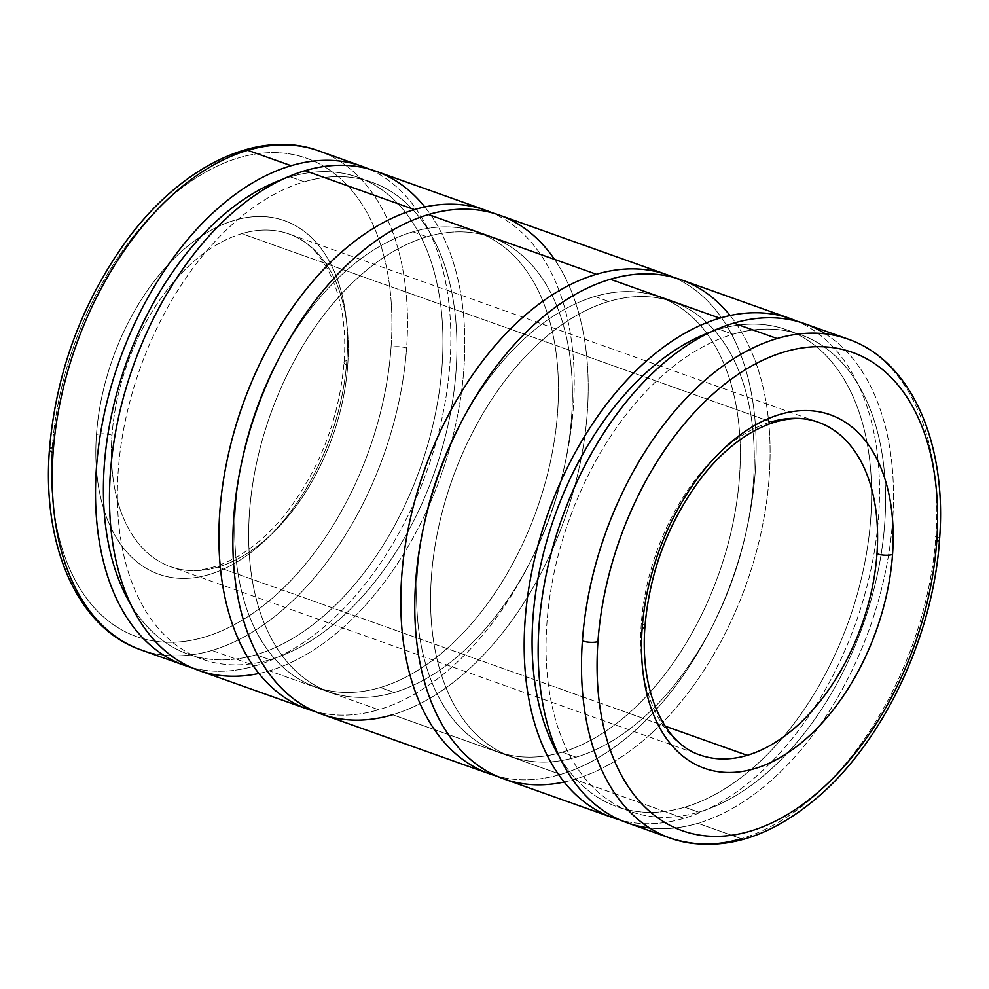 <?xml version="1.0" encoding="UTF-8"?>
<svg xmlns="http://www.w3.org/2000/svg" width="989" height="989" viewBox="0 0 989 989"><rect width="100%" height="100%" fill="white"/><g stroke="black" fill="none" stroke-linecap="round" stroke-linejoin="round"><path stroke-width="0.74" stroke-dasharray="4.95 3.71" d="M112.017 435.234A11.04 3.56 4.1 0 0 96.465 434.505A187.613 115.701 -70.4 0 1 234.356 220.337A187.613 115.701 -70.4 0 1 346.855 360.441A11.04 3.56 4.1 0 0 344.036 362.555A11.04 3.56 4.1 0 0 347.683 365.534A176.574 108.901 109.6 0 0 289.011 234.01A176.574 108.901 109.6 0 0 241.798 233.664A176.574 108.901 109.6 0 0 112.017 435.234A176.574 108.901 -70.4 0 1 241.798 233.664L771.111 421.895A176.574 108.901 -70.4 0 1 818.323 422.254L289.011 234.01A176.574 108.901 -70.4 0 1 347.683 365.534A176.574 108.901 -70.4 0 1 217.889 567.105A176.574 108.901 -70.4 0 1 170.677 566.746A176.574 108.901 -70.4 0 1 112.017 435.234A176.574 108.901 109.6 0 0 170.677 566.746A176.574 108.901 109.6 0 0 217.889 567.105L665.201 726.173L217.889 567.105A176.574 108.901 109.6 0 0 347.683 365.534A11.04 3.56 -175.9 0 1 344.036 362.555A11.04 3.56 -175.9 0 1 346.855 360.441A187.613 115.701 109.6 0 0 234.356 220.337A187.613 115.701 109.6 0 0 96.465 434.505A187.613 115.701 109.6 0 0 208.963 574.609A187.613 115.701 109.6 0 0 346.855 360.441A187.613 115.701 -70.4 0 1 208.963 574.609A187.613 115.701 -70.4 0 1 96.465 434.505A11.04 3.56 -175.9 0 1 112.017 435.234M52.269 447.572A253.827 156.546 -70.4 0 1 238.844 157.807A253.827 156.546 -70.4 0 1 391.051 347.374A253.827 156.546 -70.4 0 1 204.476 637.126A253.827 156.546 -70.4 0 1 52.269 447.572A253.827 156.546 109.6 0 0 204.476 637.126A253.827 156.546 109.6 0 0 391.051 347.374A11.04 3.56 -175.9 0 1 406.603 348.103A264.867 163.346 -70.4 0 1 211.918 650.465A264.867 163.346 -70.4 0 1 141.093 649.934A264.867 163.346 109.6 0 0 211.918 650.465L255.249 665.869A264.867 163.346 -70.4 0 1 191.495 667.575A264.867 163.346 109.6 0 0 255.249 665.869A264.867 163.346 109.6 0 0 440.97 422.847A264.867 163.346 109.6 0 0 368.81 168.983A264.867 163.346 -70.4 0 1 440.97 422.847A264.867 163.346 -70.4 0 1 255.249 665.869L211.918 650.465A264.867 163.346 109.6 0 0 406.603 348.103A264.867 163.346 109.6 0 0 318.594 150.823A264.867 163.346 -70.4 0 1 406.603 348.103A11.04 3.56 4.1 0 0 391.051 347.374A253.827 156.546 109.6 0 0 238.844 157.807A253.827 156.546 109.6 0 0 52.269 447.572A11.04 3.56 4.1 0 0 49.45 449.698M290.296 176.821L304.266 181.791A253.097 156.089 -70.4 0 1 371.951 182.297A253.097 156.089 -70.4 0 1 448.709 421.957A253.097 156.089 -70.4 0 1 270.009 659.725L256.04 654.755A253.097 156.089 109.6 0 0 434.74 416.987A253.097 156.089 109.6 0 0 357.981 177.328A253.097 156.089 109.6 0 0 290.296 176.821A253.097 156.089 109.6 0 0 282.05 179.541A253.097 156.089 -70.4 0 1 290.296 176.821A253.097 156.089 -70.4 0 1 442.071 365.831A253.097 156.089 -70.4 0 1 256.04 654.755L270.009 659.725A253.097 156.089 109.6 0 0 456.04 370.801A253.097 156.089 109.6 0 0 304.266 181.791A253.097 156.089 109.6 0 0 118.247 470.715A253.097 156.089 109.6 0 0 270.009 659.725A253.097 156.089 -70.4 0 1 202.337 659.218A253.097 156.089 -70.4 0 1 125.578 419.559A253.097 156.089 -70.4 0 1 304.266 181.791L290.296 176.821M198.393 670.307A264.867 163.346 109.6 0 0 269.218 670.839L378.639 709.756A264.867 163.346 -70.4 0 1 314.898 711.45A264.867 163.346 109.6 0 0 378.639 709.756A264.867 163.346 109.6 0 0 564.36 466.721A264.867 163.346 109.6 0 0 492.213 212.858A264.867 163.346 -70.4 0 1 564.36 466.721A264.867 163.346 -70.4 0 1 378.639 709.756L269.218 670.839A264.867 163.346 109.6 0 0 456.226 422.006A264.867 163.346 109.6 0 0 375.894 171.208M412.908 231.822L426.865 236.791A241.316 148.832 -70.4 0 1 491.397 237.273A241.316 148.832 -70.4 0 1 564.583 465.782A241.316 148.832 -70.4 0 1 394.203 692.485L380.233 687.528A241.316 148.832 109.6 0 0 550.613 460.812A241.316 148.832 109.6 0 0 477.427 232.304A241.316 148.832 109.6 0 0 412.908 231.822A241.316 148.832 109.6 0 0 276.673 362.74A241.316 148.832 -70.4 0 1 412.908 231.822A241.316 148.832 -70.4 0 1 557.611 412.042A241.316 148.832 -70.4 0 1 380.233 687.528L394.203 692.485A241.316 148.832 109.6 0 0 571.58 417.012A241.316 148.832 109.6 0 0 426.865 236.791A241.316 148.832 109.6 0 0 249.5 512.277A241.316 148.832 109.6 0 0 394.203 692.485A241.316 148.832 -70.4 0 1 329.683 692.016A241.316 148.832 -70.4 0 1 256.485 463.495A241.316 148.832 -70.4 0 1 426.865 236.791L412.908 231.822M321.796 714.194A264.867 163.346 109.6 0 0 392.608 714.726L560.54 774.436A264.867 163.346 -70.4 0 1 496.787 776.142A264.867 163.346 109.6 0 0 560.54 774.436A264.867 163.346 109.6 0 0 746.262 531.414A264.867 163.346 109.6 0 0 674.102 277.55A264.867 163.346 -70.4 0 1 746.262 531.414A264.867 163.346 -70.4 0 1 560.54 774.436L392.608 714.726A264.867 163.346 109.6 0 0 579.616 465.893A264.867 163.346 109.6 0 0 499.284 215.083M594.797 296.515L608.767 301.472A241.316 148.832 -70.4 0 1 673.286 301.954A241.316 148.832 -70.4 0 1 746.485 530.475A241.316 148.832 -70.4 0 1 576.093 757.178L562.135 752.209A241.316 148.832 109.6 0 0 732.515 525.505A241.316 148.832 109.6 0 0 659.317 296.984A241.316 148.832 109.6 0 0 594.797 296.515A241.316 148.832 109.6 0 0 458.562 427.433A241.316 148.832 -70.4 0 1 594.797 296.515A241.316 148.832 -70.4 0 1 739.5 476.723A241.316 148.832 -70.4 0 1 562.135 752.209L576.093 757.178A241.316 148.832 109.6 0 0 753.47 481.692A241.316 148.832 109.6 0 0 608.767 301.472A241.316 148.832 109.6 0 0 431.389 576.958A241.316 148.832 109.6 0 0 576.093 757.178A241.316 148.832 -70.4 0 1 511.573 756.696A241.316 148.832 -70.4 0 1 438.387 528.188A241.316 148.832 -70.4 0 1 608.767 301.472L594.797 296.515M503.685 778.875A264.867 163.346 109.6 0 0 574.51 779.406L683.931 818.323A264.867 163.346 -70.4 0 1 620.19 820.017A264.867 163.346 109.6 0 0 683.931 818.323A264.867 163.346 109.6 0 0 869.652 575.289A264.867 163.346 109.6 0 0 797.505 321.425A264.867 163.346 -70.4 0 1 869.652 575.289A264.867 163.346 -70.4 0 1 683.931 818.323L574.51 779.406A264.867 163.346 109.6 0 0 761.505 530.586A264.867 163.346 109.6 0 0 681.174 279.776M718.991 329.275L732.96 334.245A253.097 156.089 -70.4 0 1 800.633 334.752A253.097 156.089 -70.4 0 1 877.391 574.411A253.097 156.089 -70.4 0 1 698.704 812.179L684.734 807.209A253.097 156.089 109.6 0 0 863.422 569.441A253.097 156.089 109.6 0 0 786.663 329.782A253.097 156.089 109.6 0 0 718.991 329.275A253.097 156.089 109.6 0 0 710.732 331.995A253.097 156.089 -70.4 0 1 718.991 329.275A253.097 156.089 -70.4 0 1 870.753 518.285A253.097 156.089 -70.4 0 1 684.734 807.209L698.704 812.179A253.097 156.089 109.6 0 0 884.722 523.255A253.097 156.089 109.6 0 0 732.96 334.245A253.097 156.089 109.6 0 0 546.929 623.169A253.097 156.089 109.6 0 0 698.704 812.179A253.097 156.089 -70.4 0 1 631.019 811.672A253.097 156.089 -70.4 0 1 554.26 572.013A253.097 156.089 -70.4 0 1 732.96 334.245L718.991 329.275M670.406 838.178A264.867 163.346 109.6 0 0 741.231 838.697A264.867 163.346 109.6 0 0 935.903 536.335A264.867 163.346 109.6 0 0 847.907 339.066A264.867 163.346 -70.4 0 1 935.903 536.335A264.867 163.346 -70.4 0 1 741.231 838.697L697.9 823.293A264.867 163.346 109.6 0 0 884.908 574.461A264.867 163.346 109.6 0 0 804.576 323.65M939.55 539.302A11.04 3.56 4.1 0 0 937.028 536.792A11.04 3.56 -175.9 0 1 939.55 539.302M644.964 626.445A11.04 3.56 4.1 0 0 641.317 623.466A176.574 108.901 -70.4 0 1 771.111 421.895A176.574 108.901 109.6 0 0 641.317 623.466A176.574 108.901 109.6 0 0 699.989 754.99A176.574 108.901 -70.4 0 1 641.317 623.466A11.04 3.56 -175.9 0 1 644.964 626.445M771.111 421.895L241.798 233.664A176.574 108.901 -70.4 0 1 289.011 234.01C324.689 245.359 349.278 297.244 344.036 362.555C339.252 417.432 320.72 466.598 288.467 510.052C251.812 558.587 203.685 579.579 170.677 566.746L699.989 754.99M627.075 822.761A264.867 163.346 109.6 0 0 697.9 823.293L741.231 838.697M825.358 333.849A264.867 163.346 -70.4 0 1 880.63 592.485A264.867 163.346 -70.4 0 1 697.9 823.293A264.867 163.346 -70.4 0 1 649.625 827.978M559.576 757.042A253.097 156.089 109.6 0 0 617.049 806.703A253.097 156.089 109.6 0 0 684.734 807.209A253.097 156.089 -70.4 0 1 559.576 757.042M730.092 315.528A264.867 163.346 -70.4 0 1 748.871 576.735A264.867 163.346 -70.4 0 1 574.51 779.406A264.867 163.346 -70.4 0 1 564.2 782.039M424.281 523.824A241.316 148.832 109.6 0 0 497.603 751.727A241.316 148.832 109.6 0 0 562.135 752.209A241.316 148.832 -70.4 0 1 424.281 523.824M554.532 259.402A264.867 163.346 -70.4 0 1 564.447 519.373A264.867 163.346 -70.4 0 1 392.608 714.726M242.392 459.131A241.316 148.832 109.6 0 0 315.714 687.046A241.316 148.832 109.6 0 0 380.233 687.528A241.316 148.832 -70.4 0 1 242.392 459.131M424.8 206.961A264.867 163.346 -70.4 0 1 443.579 468.168A264.867 163.346 -70.4 0 1 269.218 670.839A264.867 163.346 -70.4 0 1 258.908 673.472M130.894 604.6A253.097 156.089 109.6 0 0 188.367 654.248A253.097 156.089 109.6 0 0 256.04 654.755A253.097 156.089 -70.4 0 1 130.894 604.6M371.951 182.297L357.981 177.328M491.397 237.273L477.427 232.304M673.286 301.954L659.317 296.984M800.633 334.752L786.663 329.782M617.049 806.703L631.019 811.672M497.603 751.727L511.573 756.696M315.714 687.046L329.683 692.016M188.367 654.248L202.337 659.218"/><path stroke-width="1.48" d="M361.925 166.239L318.594 150.823C256.534 127.94 178.094 167.747 123.6 244.716C80.517 306.231 55.804 374.559 49.45 449.698A11.04 3.56 4.1 0 0 53.097 452.665A264.867 163.346 -70.4 0 1 247.769 150.303A264.867 163.346 -70.4 0 1 318.594 150.823A264.867 163.346 109.6 0 0 247.769 150.303L291.1 165.707A264.867 163.346 -70.4 0 1 361.925 166.239A264.867 163.346 -70.4 0 1 368.81 168.983A264.867 163.346 109.6 0 0 291.1 165.707A264.867 163.346 109.6 0 0 102.905 420.337A264.867 163.346 109.6 0 0 191.495 667.575A264.867 163.346 -70.4 0 1 184.424 665.35A264.867 163.346 -70.4 0 1 104.092 414.539A264.867 163.346 -70.4 0 1 291.1 165.707L247.769 150.303A264.867 163.346 109.6 0 0 53.097 452.665A264.867 163.346 109.6 0 0 141.093 649.934A264.867 163.346 -70.4 0 1 53.097 452.665A11.04 3.56 -175.9 0 1 49.45 449.698A11.04 3.56 -175.9 0 1 52.269 447.572M485.315 210.125L375.894 171.208A264.867 163.346 109.6 0 0 305.069 170.677L414.49 209.594A264.867 163.346 -70.4 0 1 485.315 210.125A264.867 163.346 -70.4 0 1 492.213 212.858A264.867 163.346 109.6 0 0 414.49 209.594A264.867 163.346 109.6 0 0 226.296 464.224A264.867 163.346 109.6 0 0 314.898 711.45A264.867 163.346 -70.4 0 1 307.826 709.224A264.867 163.346 -70.4 0 1 227.495 458.414A264.867 163.346 -70.4 0 1 414.49 209.594L305.069 170.677A264.867 163.346 109.6 0 0 118.062 419.509A264.867 163.346 109.6 0 0 198.393 670.307L307.826 709.224M667.204 274.806L499.284 215.083A264.867 163.346 109.6 0 0 428.46 214.564L596.392 274.274A264.867 163.346 -70.4 0 1 667.204 274.806A264.867 163.346 -70.4 0 1 674.102 277.55A264.867 163.346 109.6 0 0 596.392 274.274A264.867 163.346 109.6 0 0 408.185 528.905A264.867 163.346 109.6 0 0 496.787 776.142A264.867 163.346 -70.4 0 1 489.716 773.917A264.867 163.346 -70.4 0 1 409.384 523.107A264.867 163.346 -70.4 0 1 596.392 274.274L428.46 214.564A264.867 163.346 109.6 0 0 241.464 463.384A264.867 163.346 109.6 0 0 321.796 714.194L489.716 773.917M790.607 318.693L681.174 279.776A264.867 163.346 109.6 0 0 610.361 279.244L719.782 318.161A264.867 163.346 -70.4 0 1 790.607 318.693A264.867 163.346 -70.4 0 1 797.505 321.425A264.867 163.346 109.6 0 0 719.782 318.161A264.867 163.346 109.6 0 0 531.587 572.792A264.867 163.346 109.6 0 0 620.19 820.017A264.867 163.346 -70.4 0 1 613.106 817.792A264.867 163.346 -70.4 0 1 532.774 566.994A264.867 163.346 -70.4 0 1 719.782 318.161L610.361 279.244A264.867 163.346 109.6 0 0 423.354 528.077A264.867 163.346 109.6 0 0 503.685 778.875L613.106 817.792M649.625 827.978A264.867 163.346 -70.4 0 1 543.32 589.988A264.867 163.346 -70.4 0 1 733.751 323.131L777.082 338.535A264.867 163.346 -70.4 0 1 847.907 339.066A264.867 163.346 109.6 0 0 777.082 338.535A264.867 163.346 109.6 0 0 582.397 640.897A11.04 3.56 4.1 0 0 597.949 641.626A253.827 156.546 -70.4 0 1 784.524 351.874A253.827 156.546 -70.4 0 1 936.731 541.428A11.04 3.56 4.1 0 0 939.55 539.302A11.04 3.56 -175.9 0 1 936.731 541.428A253.827 156.546 109.6 0 0 784.524 351.874A253.827 156.546 109.6 0 0 597.949 641.626A253.827 156.546 109.6 0 0 750.156 831.193A253.827 156.546 109.6 0 0 936.731 541.428A253.827 156.546 -70.4 0 1 750.156 831.193A253.827 156.546 -70.4 0 1 597.949 641.626A11.04 3.56 -175.9 0 1 582.397 640.897A264.867 163.346 109.6 0 0 670.406 838.178A264.867 163.346 -70.4 0 1 582.397 640.897A264.867 163.346 -70.4 0 1 777.082 338.535L733.751 323.131A264.867 163.346 109.6 0 0 546.744 571.951A264.867 163.346 109.6 0 0 627.075 822.761L670.406 838.178C717.124 852.975 764.843 840.489 813.539 800.707C881.582 745.273 933.282 637.584 939.55 539.302C947.19 443.406 911.475 360.812 847.907 339.066L804.576 323.65A264.867 163.346 109.6 0 0 733.751 323.131A264.867 163.346 -70.4 0 1 825.358 333.849M937.028 536.792A11.04 3.56 4.1 0 0 935.903 536.335A11.04 3.56 -175.9 0 1 937.028 536.792M642.145 628.559A11.04 3.56 4.1 0 0 644.964 626.445A11.04 3.56 -175.9 0 1 642.145 628.559A187.613 115.701 109.6 0 0 754.644 768.663A187.613 115.701 109.6 0 0 892.535 554.495A187.613 115.701 109.6 0 0 780.037 414.391A187.613 115.701 109.6 0 0 642.145 628.559A187.613 115.701 -70.4 0 1 780.037 414.391A187.613 115.701 -70.4 0 1 892.535 554.495A11.04 3.56 -175.9 0 1 876.983 553.766A11.04 3.56 4.1 0 0 892.535 554.495A187.613 115.701 -70.4 0 1 754.644 768.663A187.613 115.701 -70.4 0 1 642.145 628.559M699.989 754.99A176.574 108.901 109.6 0 0 747.202 755.336A176.574 108.901 -70.4 0 1 699.989 754.99C664.311 743.641 639.722 691.756 644.964 626.445C649.649 572.384 667.773 523.737 699.334 480.518C736.113 430.944 784.957 409.248 818.323 422.254A176.574 108.901 -70.4 0 1 876.983 553.766A176.574 108.901 109.6 0 0 818.323 422.254A176.574 108.901 109.6 0 0 771.111 421.895M747.202 755.336L665.201 726.173L747.202 755.336A176.574 108.901 109.6 0 0 876.983 553.766A176.574 108.901 -70.4 0 1 747.202 755.336M741.231 838.697A264.867 163.346 -70.4 0 1 670.406 838.178M710.732 331.995A253.097 156.089 109.6 0 0 554.792 515.937A253.097 156.089 109.6 0 0 559.576 757.042A253.097 156.089 -70.4 0 1 554.792 515.937A253.097 156.089 -70.4 0 1 710.732 331.995M564.2 782.039A264.867 163.346 -70.4 0 1 416.282 574.263A264.867 163.346 -70.4 0 1 610.361 279.244A264.867 163.346 -70.4 0 1 730.092 315.528M458.562 427.433A241.316 148.832 109.6 0 0 424.281 523.824A241.316 148.832 -70.4 0 1 458.562 427.433M392.608 714.726A264.867 163.346 -70.4 0 1 233.787 516.926A264.867 163.346 -70.4 0 1 428.46 214.564A264.867 163.346 -70.4 0 1 554.532 259.402M276.673 362.74A241.316 148.832 109.6 0 0 242.392 459.131A241.316 148.832 -70.4 0 1 276.673 362.74M258.908 673.472A264.867 163.346 -70.4 0 1 110.991 465.695A264.867 163.346 -70.4 0 1 305.069 170.677A264.867 163.346 -70.4 0 1 424.8 206.961M282.05 179.541A253.097 156.089 109.6 0 0 126.11 363.495A253.097 156.089 109.6 0 0 130.894 604.6A253.097 156.089 -70.4 0 1 126.11 363.495A253.097 156.089 -70.4 0 1 282.05 179.541M49.45 449.698C41.81 545.594 77.525 628.188 141.093 649.934L184.424 665.35"/></g></svg>
